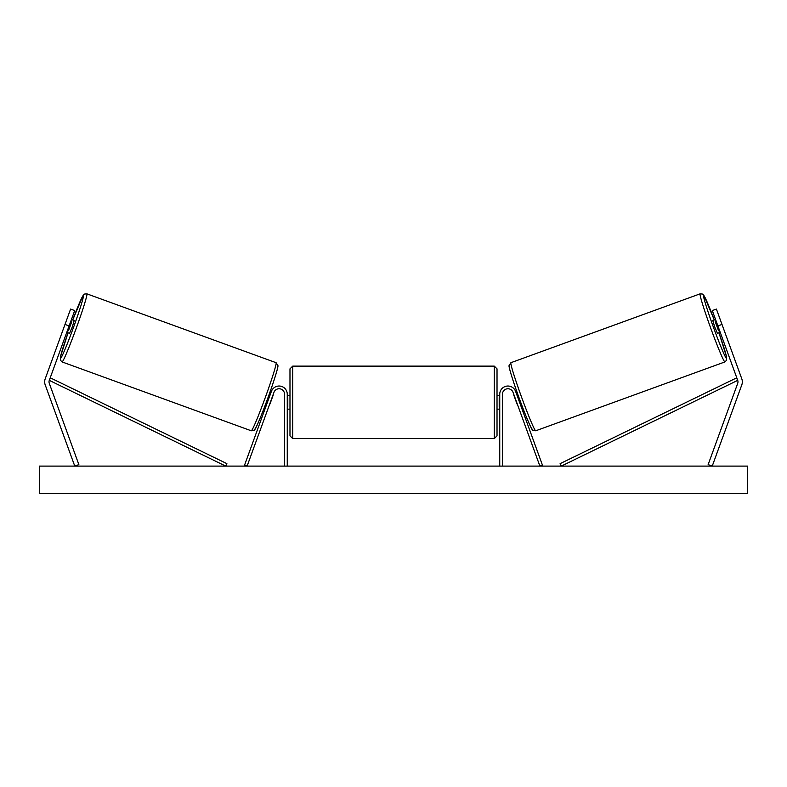 <?xml version="1.0" encoding="UTF-8"?>
<svg xmlns="http://www.w3.org/2000/svg" width="787" height="787" viewBox="0 0 787 787"><rect width="100%" height="100%" fill="white"/><g stroke="black" fill="none" stroke-linecap="round" stroke-linejoin="round"><path stroke-width="1.18" d="M74.696 310.56L49.286 380.367A4.358 4.358 0 0 0 49.286 383.348L78.857 464.605L74.765 466.101L45.193 384.843A8.716 8.716 0 0 1 45.193 378.872L70.594 309.075L74.696 310.56M69.099 325.926L65.006 324.431M717.901 325.926L737.714 380.367A4.358 4.358 0 0 1 737.714 383.348L708.143 464.605L712.235 466.101L741.807 384.843A8.716 8.716 0 0 0 741.807 378.872L716.406 309.075L712.304 310.56L717.901 325.926L721.994 324.431M712.304 310.56L716.406 309.075M499.745 466.101L499.745 394.179A8.175 8.175 0 0 1 515.593 391.385L542.45 465.166L539.892 466.101L513.035 392.32A5.45 5.45 0 0 0 502.47 394.179L502.47 466.101M287.255 466.101L287.255 394.179A8.175 8.175 0 0 0 271.407 391.385L244.55 465.166L247.108 466.101L273.965 392.32A5.45 5.45 0 0 1 284.53 394.179L284.53 466.101M292.705 438.585L289.98 435.86L289.98 368.847L292.705 366.122L292.705 438.585L494.295 438.585L494.295 366.122L497.02 368.847L497.02 435.86L494.295 438.585M287.255 407.076L287.796 407.076L287.796 397.622L287.255 397.622M499.745 407.076L499.204 407.076L499.204 397.622L499.745 397.622M62.075 361.922L60.373 360.2L60.53 356.56L68.046 332.783A33.507 1.663 -70 0 0 60.442 358.429A33.507 1.663 -70 0 0 73.466 327.51A33.507 1.663 -70 0 0 83.363 295.459A33.507 1.663 -70 0 0 72.709 319.984L83.107 295.41L84.386 294.082L86.855 293.826A36.232 1.8 110 0 1 76.152 328.484A36.232 1.8 110 0 1 62.075 361.922L251.269 430.784A36.232 1.8 -70 0 0 265.357 397.356A36.232 1.8 -70 0 0 276.06 362.689L277.959 365.65C278.372 367.037 273.601 382.374 267.806 398.192C261.746 415.231 254.742 431.178 254.299 430.096L251.269 430.784M86.855 293.826L276.06 362.689M71.43 319.522L74.234 320.545L72.227 327.058L69.581 333.344L66.767 332.321M71.706 321.844L68.469 330.727L71.706 321.844L70.722 321.48M67.485 330.363L68.469 330.727M265.426 404.626L266.449 405M269.715 403.967L269.006 405.935M267.157 403.042L270.394 394.159M272.951 395.094L273.669 393.126M270.079 391.828L271.102 392.201M269.951 404.056L273.178 395.172M747.65 466.101L39.35 466.101L39.35 493.341L747.65 493.341L747.65 466.101M724.925 361.922L726.627 360.2L726.47 356.56L718.954 332.783A33.507 1.663 -110 0 1 726.558 358.429A33.507 1.663 -110 0 1 713.534 327.51A33.507 1.663 -110 0 1 703.637 295.459A33.507 1.663 -110 0 1 714.291 319.984L703.893 295.41L702.614 294.082L700.145 293.826A36.232 1.8 70 0 0 710.848 328.484A36.232 1.8 70 0 0 724.925 361.922L535.731 430.784A36.232 1.8 -110 0 1 521.643 397.356A36.232 1.8 -110 0 1 510.94 362.689L509.041 365.65C508.628 367.037 513.399 382.374 519.194 398.192C525.254 415.231 532.258 431.178 532.701 430.096L535.731 430.784M700.145 293.826L510.94 362.689M715.57 319.522L712.766 320.545L714.773 327.058L717.419 333.344L720.233 332.321M719.515 330.363L718.531 330.727L715.294 321.844L718.531 330.727M715.294 321.844L716.278 321.48M521.574 404.626L520.551 405M516.921 391.828L515.898 392.201M513.331 393.126L514.049 395.094M519.843 403.042L516.606 394.159M517.994 405.935L517.285 403.967M517.049 404.056L513.822 395.172M49.286 380.367L225.702 466.101L226.892 463.651L50.476 377.917L49.286 380.367M737.714 380.367L561.298 466.101L560.108 463.651L736.524 377.917L737.714 380.367M277.683 366.181A33.507 1.663 110 0 1 267.787 398.242A33.507 1.663 110 0 1 254.762 429.161M509.317 366.181A33.507 1.663 70 0 0 519.213 398.242A33.507 1.663 70 0 0 532.238 429.161M292.705 366.122L494.295 366.122M289.98 395.536L287.255 395.536M287.255 409.161L289.98 409.161M497.02 395.536L499.745 395.536M497.02 409.161L499.745 409.161"/></g></svg>
